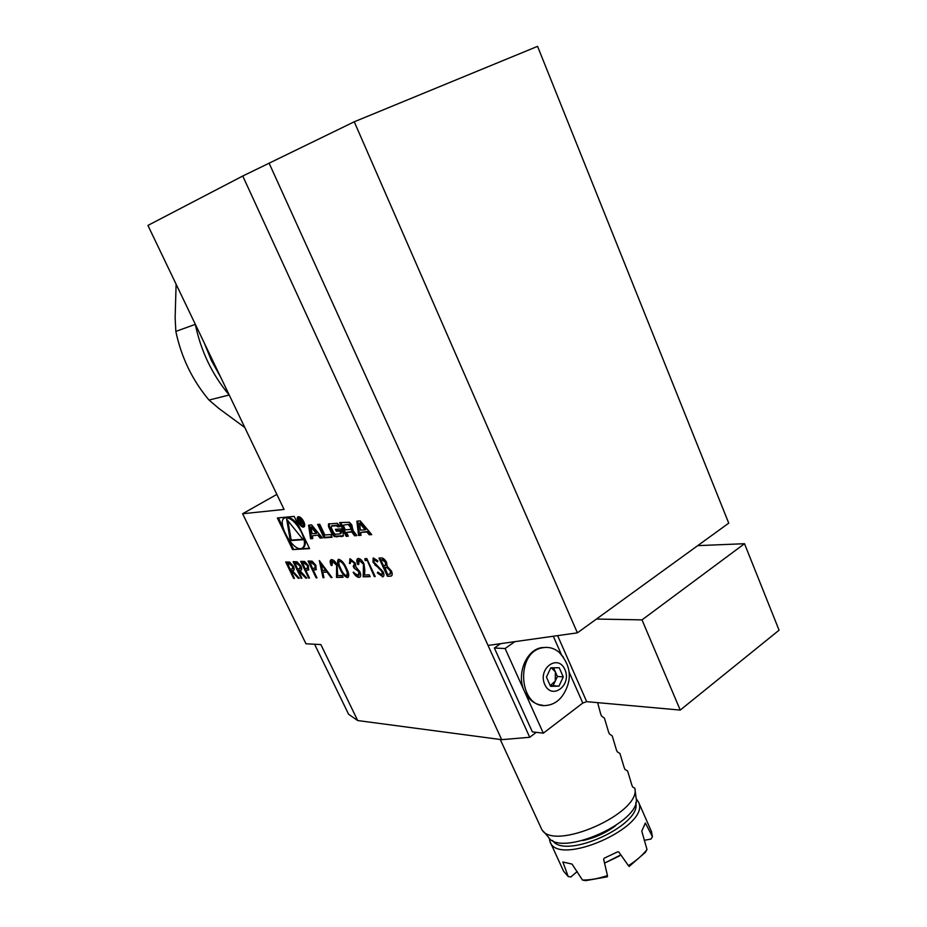 <?xml version="1.0" encoding="UTF-8"?>
<svg xmlns="http://www.w3.org/2000/svg" width="927" height="927" viewBox="0 0 927 927"><rect width="100%" height="100%" fill="white"/><g stroke="black" fill="none" stroke-linecap="round" stroke-linejoin="round"><path stroke-width="1.39" d="M317.996 535.435L320.174 538.089L322.399 537.938L311.634 524.914L308.598 525.157L310.568 538.726L312.747 538.587L312.353 535.829L318.865 534.914L321.055 537.567L320.174 538.089M303.766 521.658C301.947 518.297 300.116 516.652 298.274 516.733C294.879 517.417 300.603 528.216 303.72 527.046C305.018 526.397 305.029 524.589 303.766 521.658M351.785 524.821L349.352 522.272L339.618 522.585L346.095 536.339L348.32 536.188L346.536 532.388L351.797 532.017L354.566 535.771L356.837 535.609L353.407 530.939L351.588 530.302L352.874 529.804L351.785 524.821M330.788 534.566L324.856 534.983L319.757 524.242L317.648 524.415L324.01 537.822L332.075 537.278L330.788 534.566M339.606 525.794L337.219 523.268L328.448 523.998L328.529 526.675L332.063 534.149L334.427 536.652L343.233 536.049L343.175 533.361L341.066 528.9L335.447 529.329L336.362 531.275L339.792 531.032L340.313 532.133L340.267 533.882L335.319 534.242L333.581 532.619L331.345 527.88L331.391 526.13L336.316 525.736L337.776 526.849L340.024 526.675L339.606 525.794M371.75 534.612L360.255 520.881L356.872 521.159L358.575 535.493L360.997 535.331L360.661 532.434L366.941 531.982L369.27 534.775L371.75 534.612M292.573 549.572L309.583 548.622L294.172 516.385L277.37 517.973L292.573 549.572L309.363 548.17M309.479 578.031L308.668 578.042L300.649 561.368L304.589 561.461L308.367 565.644L308.598 569.966L305.783 570.337L309.479 578.031M323.025 577.718L319.34 560.58L331.97 577.521L331.043 577.544L327.034 572.11L322.77 572.226L323.94 577.695L323.025 577.718L319.977 561.275M354.45 563.338L351.113 560.638L350.302 563.431L349.398 563.465L350.244 558.819L355.354 563.303L355.887 566.988L359.78 571.588C361.09 574.705 361.009 576.606 359.537 577.278L358.969 577.359C356.988 577.22 355.064 575.516 353.164 572.272L358.135 575.563L358.946 571.762L354.079 568.124L353.222 566.316L354.879 563.06L351.113 560.638M363.06 563.848L359.131 560.314L358.703 564.508L357.787 564.543C356.397 561.345 356.42 559.352 357.857 558.552L358.32 558.483C360.325 558.645 362.19 560.383 363.917 563.662L364.844 570.14L364.508 574.949L369.294 574.833L370.151 576.652L363.175 576.814L363.5 563.57L359.131 560.314M366.733 560.476L365.145 560.534L364.89 558.668L366.802 558.587L375.215 576.548L374.276 576.559L367.173 560.198L365.145 560.534M383.175 571.878C384.265 574.531 384.172 576.154 382.909 576.768L377.37 572.99L377.834 572.052L381.912 574.949L382.214 571.878L372.978 562.156L373.199 557.903L377.857 560.789L377.521 561.936L374.068 559.746L373.894 562.052L383.175 571.878M390.36 576.2L387.451 576.27L378.958 558.077L381.043 557.984C382.944 557.706 384.786 559.178 386.582 562.388L387.15 566.327L391.403 570.939C392.584 573.79 392.469 575.505 391.043 576.096L387.451 576.27M314.589 644.242L348.587 714.242L357.683 720.546L320.869 644.566L305.968 643.778L242.619 513.743L284.068 509.433L147.926 225.423L242.758 176.014L354.253 121.785L537.567 46.35L728.738 523.152L577.394 632.851L354.253 121.785M357.683 720.546L501.692 739.665L242.758 176.014M294.427 578.367L293.639 578.378L285.713 561.994L289.537 562.063L293.326 566.188C294.473 568.784 294.415 570.267 293.175 570.638L292.376 570.754L299.27 578.251L298.285 578.274L291.402 570.789L290.765 570.812L294.427 578.367M346.536 568.378C348.923 572.909 349.363 575.968 347.868 577.556L347.463 577.614C344.45 576.513 341.912 573.5 339.861 568.587C337.44 564.079 336.964 561.009 338.425 559.363L338.784 559.305C341.831 560.36 344.415 563.384 346.536 568.378M336.177 564.821L332.411 561.391L332.075 565.47L331.217 565.493C329.838 562.376 329.827 560.441 331.182 559.676L331.611 559.618C333.5 559.781 335.296 561.461 336.988 564.659L337.741 575.609L342.248 575.493L343.094 577.266L336.513 577.417L336.605 564.566L332.411 561.391M316.964 577.857L316.142 577.88L308.077 561.055L312.086 561.148L315.91 565.366L316.119 569.723L313.245 570.093L316.964 577.857M301.889 578.193L301.09 578.216L293.117 561.681L297.011 561.75L300.835 565.91C301.982 568.529 301.924 570.024 300.672 570.395L299.838 570.522L306.814 578.089L305.817 578.112L298.204 570.568L301.889 578.193M276.86 494.392L242.619 513.743M577.394 632.851L488.031 645.435L269.12 163.198L529.734 737.289L501.692 739.665M500.244 739.479L541.785 829.491C553.651 851.89 641.461 812.979 634.844 788.263L632.689 787.011L631.878 785.157L627.625 771.021L624.983 769.456L624.172 767.579L619.943 753.5L617.231 751.785L616.409 749.897L612.214 735.864L609.421 733.987L608.599 732.098L604.427 718.112L601.565 716.084L600.731 714.172L597.648 702.643M543.118 831.021L548.181 836.849C559.63 858.228 642.353 821.577 636.084 797.892L634.844 788.263M607.394 876.768L585.644 880.65L582.469 880.047C590.001 880.14 598.321 878.657 607.452 875.575L607.394 876.768M645.343 852.365L629.143 866.455L628.413 865.644C636.455 860.58 642.654 855.192 647.011 849.48L645.343 852.365M644.184 840.326L651.009 839.039L652.446 836.675L651.345 831.31M652.446 836.675L645.354 822.991L641.774 831.148L647.011 849.48M628.413 865.644L618.854 852.052L617.637 851.832L604.288 858.147L603.639 859.248L607.452 875.575M582.469 880.047L572.075 864.115L562.863 861.983L568.205 876.548L570.789 877L577.22 871.554M636.165 798.611L638.564 802.191C651.032 826.374 557.394 867.869 549.931 841.473L549.224 838.078M550.279 842.226L563.604 871.253L568.205 876.548M552.596 840.488C564.833 860.163 642.365 824.926 635.725 802.747M619.63 855.864L604.543 863.118L620.835 854.879M550.232 685.609L555.261 681.078L555.389 671.924L551.345 667.799M553.546 667.776L557.405 676.478L553.118 685.702L550.302 685.748M550.8 667.811L559.201 667.73L563.257 676.884L558.958 686.165L550.545 686.316L546.443 677.116L550.8 667.811M553.118 685.702L558.958 686.165M557.405 676.478L563.257 676.884M564.914 669.584C558.042 653.547 537.509 668.448 544.752 684.485C551.866 700.534 572.075 685.331 564.914 669.584M563.407 657.162L559.213 652.388C554.416 648.321 549.085 646.745 543.21 647.683C514.462 651.229 518.657 710.291 547.301 705.308C553.187 704.497 558.181 701.391 562.307 695.992C572.573 680.685 571.553 666.154 559.248 652.423M546.548 647.394L541.808 647.625C526.188 649.653 516.13 674.369 524.358 691.183C528.552 699.827 534.67 704.52 542.701 705.262M500.557 643.674L494.369 648.019L532.341 731.843L543.303 733.187L505.122 648.529L514.844 641.658M543.303 733.187L582.782 703.048L569.224 672.318M557.614 635.644L586.698 701.658L582.782 703.048M596.432 619.051L642.005 619.885L744.508 543.709L697.707 545.644M586.698 701.658L680.233 710.082L642.005 619.885M680.233 710.082L779.074 630.198L744.508 543.709M494.369 648.019L505.122 648.529M536.269 732.33L529.734 737.289M244.821 427.544L218.899 408.483L209.027 400.07L229.212 394.995M195.342 324.334L175.84 331.414L175.133 317.741L176.107 284.218M175.84 331.414C181.298 357.37 192.364 380.255 209.027 400.07M195.33 324.427C200.904 351.078 212.167 374.589 229.131 394.948M204.218 342.839L211.426 360.568L220.672 377.173M294.311 578.124L293.639 578.378M294.056 578.135L286.246 561.971M293.743 570.325L292.376 570.754M299.05 578.019L298.285 578.274M298.703 578.019L291.402 570.789M291.82 570.534L290.765 570.812M292.816 568.726L292.955 565.957L289.363 563.326L287.729 563.396L289.954 569.12L292.376 568.981L292.538 566.212L288.946 563.581L287.312 563.651M387.892 575.991L379.525 558.054M391.646 575.76L390.8 575.922M390.568 573.883L390.881 570.684L387.59 567.475L384.832 567.347L387.544 574.381L390.082 574.184L390.429 570.962L387.138 567.753L384.392 567.625M385.783 565.273L386.072 562.179L382.55 559.584L380.788 559.908L383.523 565.76L385.238 565.586L385.632 562.457L382.098 559.862L380.788 559.908M383.407 576.478L382.422 576.849M382.863 576.571L377.37 572.99M382.318 574.682L382.214 571.878M382.654 571.6L380.997 570.117M381.437 569.838L374.856 564.891M375.296 564.613L372.978 562.156M373.43 561.889L373.199 557.903M377.695 561.368L374.369 559.699M365.586 560.267L365.365 558.645M375.099 576.281L374.276 576.559M374.717 576.293L367.173 560.198M359.572 560.035L358.795 560.36M358.598 564.253L357.787 564.543M358.228 564.276L357.776 558.575M370.024 576.397L363.175 576.814M363.604 576.536L363.685 569.375M364.126 569.097L363.5 563.57M351.553 560.371L350.846 560.65M350.244 563.187L349.398 563.465M349.838 563.199L349.78 558.911M360.093 576.965L358.969 577.359M359.398 577.092C357.498 576.976 355.62 575.366 353.755 572.249M359.108 575.192L358.946 571.762M359.386 571.495L354.079 568.124M354.52 567.857L353.755 566.235M354.357 565.91L354.879 563.06M347.892 577.347C344.879 576.246 342.341 573.234 340.302 568.321L339.861 568.587M340.302 568.321C338.181 564.392 337.555 561.414 338.401 559.375M347.231 575.609L347.787 572.527L346.084 568.135C344.473 564.276 342.48 561.843 340.105 560.835L339.479 561.136M339.664 561.102L339.398 561.148C338.355 562.562 338.807 565.03 340.742 568.552C342.283 572.399 344.253 574.833 346.652 575.841L347.347 572.793L345.644 568.402C344.044 564.543 342.051 562.11 339.664 561.102L340.105 560.835M332.839 561.125L332.133 561.414M331.97 565.227L331.217 565.493M331.646 565.238L331.136 559.699M342.978 577.011L336.513 577.417M336.941 577.15L336.86 570.186M337.301 569.931L336.605 564.566M331.785 577.266L331.043 577.544M331.472 577.278L327.034 572.11M327.463 571.843L322.77 572.226M325.759 570.372L321.414 563.651L322.399 570.476L325.759 570.372L320.985 563.906M316.849 577.614L316.142 577.88M316.57 577.614L308.61 561.032M316.327 569.572L313.245 570.093M315.365 567.961L315.504 565.146L311.831 562.422L310.151 562.492L312.422 568.367L314.89 568.239L315.087 565.4L311.402 562.689L309.722 562.747M309.363 577.776L308.668 578.042M309.085 577.788L301.182 561.345M308.807 569.815L305.783 570.337M307.845 568.228L307.984 565.424L304.357 562.724L302.7 562.793L304.96 568.622L307.382 568.494L307.555 565.679L303.929 562.979L302.283 563.048M301.773 577.95L301.09 578.216M301.507 577.961L293.65 561.658M301.24 570.082L299.838 570.522M306.594 577.845L305.817 578.112M306.234 577.857L298.853 570.557M299.282 570.302L298.204 570.568M300.302 568.471L300.452 565.679L296.814 563.037L295.145 563.095L297.393 568.877L299.861 568.726L300.035 565.933L296.385 563.28L294.728 563.349M278.413 517.869L282.828 527.034M289.27 540.429L293.43 549.074M298.482 525.412C293.766 519.41 289.653 516.71 286.119 517.289L284.937 517.903M302.805 547.857C305.168 546.721 305.864 543.709 304.89 538.819M301.634 532.573C296.165 522.504 290.707 517.579 285.249 517.787C275.261 519.838 292.503 552.005 301.646 548.471C305.389 546.559 305.377 541.264 301.634 532.573M286.652 519.19L290.336 540.592L303.175 539.734L286.652 519.19M287.857 520.696L291.194 540.082L290.336 540.592M291.194 540.082L302.828 539.305M359.572 523.176L365.134 529.827L360.394 530.163L359.572 523.176L360.476 522.643L366.026 529.282L365.134 529.827M360.661 532.434L367.845 531.438L370.174 534.23L371.368 534.149M370.174 534.23L369.27 534.775M367.845 531.438L366.941 531.982M357.834 521.078L359.467 534.96L360.939 534.856M359.467 534.96L358.575 535.493M337.776 526.849L339.815 526.235M338.668 526.327L337.196 525.203L336.316 525.736M332.04 525.783L337.196 525.203M341.043 533.373L341.194 531.6L340.313 532.133M336.536 529.236L337.254 530.754L340.672 530.499L341.194 531.6M340.672 530.499L339.792 531.032M337.254 530.754L336.362 531.275M329.131 523.651L329.409 526.154L332.944 533.628L335.307 536.119L343.465 535.829M318.726 524.323L324.89 537.301L331.854 536.826M324.89 537.301L324.01 537.822M353.106 529.584L351.611 530.302M346.536 532.388L352.689 531.484L355.458 535.227L356.628 535.146M355.458 535.227L354.566 535.771M340.719 522.492L346.976 535.806L348.1 535.725M346.976 535.806L346.095 536.339M343.152 525.18L349.294 524.23L343.152 525.18L345.331 529.815L350.591 529.421L350.754 527.625L348.401 524.763M351.484 528.888L351.078 525.876L349.294 524.23M300.093 517.173L299.259 517.44M303.604 525.829L304.716 524.96M303.245 521.704L298.795 517.718C297.625 521.252 299.097 524.033 303.199 526.061L303.245 521.704M298.506 516.687L298.146 518.297M302.781 526.096L304.369 526.582M301.414 521.959L301.368 520.128L299.525 518.46L298.285 518.575L301.321 524.925L300.777 522.052L303.789 524.717L301.484 521.913M298.992 519.294L299.908 519.201L300.939 521.264L299.977 521.356L298.992 519.294L300.383 518.738M312.353 535.829L318.865 534.914M309.537 525.088L311.437 538.216L312.677 538.135M311.437 538.216L310.568 538.726M311.09 527.081L316.292 533.384L312.04 533.697L311.09 527.081L311.97 526.571L317.173 532.863L316.292 533.384M321.055 537.567L322.04 537.498M615.818 825.575C605.899 832.933 594.902 837.927 582.851 840.557M561.38 654.555L553.303 636.246M332.364 525.597L331.472 526.119M342.005 536.142L341.124 536.675M337.822 536.42L336.941 536.953M335.307 536.119L334.427 536.652M332.944 533.628L332.063 534.149M329.409 526.154L328.529 526.675M354.473 533.129L353.581 533.674M352.689 531.484L351.797 532.017M351.078 525.876L350.186 526.42M351.646 527.092L350.754 527.625M300.51 518.853L299.908 519.201M651.739 832.191L638.564 802.191M541.808 647.625L543.21 647.683M286.119 517.289L285.249 517.787M332.272 525.609L331.391 526.13M341.148 533.349L340.429 533.778M343.141 535.945L342.26 536.478M352.735 529.699L351.843 530.244M352.48 529.769L351.588 530.302M351.576 528.877L350.87 529.294M299.664 517.208L298.795 517.718"/></g></svg>
